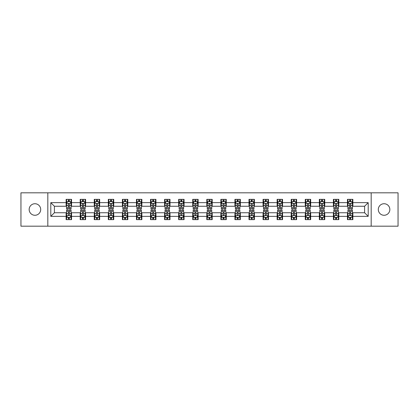 <?xml version="1.0" encoding="UTF-8"?>
<svg xmlns="http://www.w3.org/2000/svg" width="419" height="419" viewBox="0 0 419 419"><rect width="100%" height="100%" fill="white"/><g stroke="black" fill="none" stroke-linecap="round" stroke-linejoin="round"><path stroke-width="0.63" d="M384.071 203.728A5.772 5.772 0 0 0 378.305 209.5A5.772 5.772 0 0 0 384.071 215.272A5.772 5.772 0 0 0 389.843 209.5A5.772 5.772 0 0 0 384.071 203.728M34.929 203.728A5.772 5.772 0 0 0 29.157 209.5A5.772 5.772 0 0 0 34.929 215.272A5.772 5.772 0 0 0 40.695 209.5A5.772 5.772 0 0 0 34.929 203.728M371.176 226.181L398.05 226.181L398.05 192.819L371.176 192.819L371.176 226.181L47.824 226.181L47.824 192.819L20.95 192.819L20.95 226.181L47.824 226.181M371.176 192.819L47.824 192.819M352.871 202.649L352.871 199.355L347.461 199.355L347.461 202.649L338.809 202.649L338.809 199.355L333.398 199.355L333.398 202.649L324.741 202.649L324.741 199.355L319.33 199.355L319.33 202.649L310.673 202.649L310.673 199.355L305.262 199.355L305.262 202.649L296.605 202.649L296.605 199.355L291.195 199.355L291.195 202.649L282.537 202.649L282.537 199.355L277.127 199.355L277.127 202.649L268.474 202.649L268.474 199.355L263.064 199.355L263.064 202.649L254.406 202.649L254.406 199.355L248.996 199.355L248.996 202.649L240.338 202.649L240.338 199.355L234.928 199.355L234.928 202.649L226.27 202.649L226.27 199.355L220.86 199.355L220.86 202.649L212.203 202.649L212.203 199.355L206.797 199.355L206.797 202.649L198.14 202.649L198.14 199.355L192.73 199.355L192.73 202.649L184.072 202.649L184.072 199.355L178.662 199.355L178.662 202.649L170.004 202.649L170.004 199.355L164.594 199.355L164.594 202.649L155.936 202.649L155.936 199.355L150.526 199.355L150.526 202.649L141.873 202.649L141.873 199.355L136.463 199.355L136.463 202.649L127.805 202.649L127.805 199.355L122.395 199.355L122.395 202.649L113.738 202.649L113.738 199.355L108.327 199.355L108.327 202.649L99.67 202.649L99.67 199.355L94.259 199.355L94.259 202.649L85.602 202.649L85.602 199.355L80.191 199.355L80.191 202.649L71.539 202.649L71.539 199.355L66.129 199.355L66.129 202.649L50.799 202.649L50.799 216.351L54.402 212.747L66.129 212.747L66.129 219.645L71.539 219.645L71.539 212.747L80.191 212.747L80.191 219.645L85.602 219.645L85.602 212.747L94.259 212.747L94.259 219.645L99.67 219.645L99.67 212.747L108.327 212.747L108.327 219.645L113.738 219.645L113.738 212.747L122.395 212.747L122.395 219.645L127.805 219.645L127.805 212.747L136.463 212.747L136.463 219.645L141.873 219.645L141.873 212.747L150.526 212.747L150.526 219.645L155.936 219.645L155.936 212.747L164.594 212.747L164.594 219.645L170.004 219.645L170.004 212.747L178.662 212.747L178.662 219.645L184.072 219.645L184.072 212.747L192.73 212.747L192.73 219.645L198.14 219.645L198.14 212.747L206.797 212.747L206.797 219.645L212.203 219.645L212.203 212.747L220.86 212.747L220.86 219.645L226.27 219.645L226.27 212.747L234.928 212.747L234.928 219.645L240.338 219.645L240.338 212.747L248.996 212.747L248.996 219.645L254.406 219.645L254.406 212.747L263.064 212.747L263.064 219.645L268.474 219.645L268.474 212.747L277.127 212.747L277.127 219.645L282.537 219.645L282.537 212.747L291.195 212.747L291.195 219.645L296.605 219.645L296.605 212.747L305.262 212.747L305.262 219.645L310.673 219.645L310.673 212.747L319.33 212.747L319.33 219.645L324.741 219.645L324.741 212.747L333.398 212.747L333.398 219.645L338.809 219.645L338.809 212.747L347.461 212.747L347.461 219.645L352.871 219.645L352.871 212.747L364.598 212.747L364.598 206.253L352.871 206.253L352.871 202.649L368.201 202.649L368.201 216.351L352.871 216.351M347.461 216.351L338.809 216.351M333.398 216.351L324.741 216.351M319.33 216.351L310.673 216.351M305.262 216.351L296.605 216.351M291.195 216.351L282.537 216.351M277.127 216.351L268.474 216.351M263.064 216.351L254.406 216.351M248.996 216.351L240.338 216.351M234.928 216.351L226.27 216.351M220.86 216.351L212.203 216.351M206.797 216.351L198.14 216.351M192.73 216.351L184.072 216.351M178.662 216.351L170.004 216.351M164.594 216.351L155.936 216.351M150.526 216.351L141.873 216.351M136.463 216.351L127.805 216.351M122.395 216.351L113.738 216.351M108.327 216.351L99.67 216.351M94.259 216.351L85.602 216.351M80.191 216.351L71.539 216.351M66.129 216.351L50.799 216.351M347.461 202.649L347.461 206.253L338.809 206.253L338.809 202.649M333.398 202.649L333.398 206.253L324.741 206.253L324.741 202.649M319.33 202.649L319.33 206.253L310.673 206.253L310.673 202.649M305.262 202.649L305.262 206.253L296.605 206.253L296.605 202.649M291.195 202.649L291.195 206.253L282.537 206.253L282.537 202.649M277.127 202.649L277.127 206.253L268.474 206.253L268.474 202.649M263.064 202.649L263.064 206.253L254.406 206.253L254.406 202.649M248.996 202.649L248.996 206.253L240.338 206.253L240.338 202.649M234.928 202.649L234.928 206.253L226.27 206.253L226.27 202.649M220.86 202.649L220.86 206.253L212.203 206.253L212.203 202.649M206.797 202.649L206.797 206.253L198.14 206.253L198.14 202.649M192.73 202.649L192.73 206.253L184.072 206.253L184.072 202.649M178.662 202.649L178.662 206.253L170.004 206.253L170.004 202.649M164.594 202.649L164.594 206.253L155.936 206.253L155.936 202.649M150.526 202.649L150.526 206.253L141.873 206.253L141.873 202.649M136.463 202.649L136.463 206.253L127.805 206.253L127.805 202.649M122.395 202.649L122.395 206.253L113.738 206.253L113.738 202.649M108.327 202.649L108.327 206.253L99.67 206.253L99.67 202.649M94.259 202.649L94.259 206.253L85.602 206.253L85.602 202.649M80.191 202.649L80.191 206.253L71.539 206.253L71.539 202.649M66.129 202.649L66.129 206.253L54.402 206.253L50.799 202.649M54.402 206.253L54.402 212.747M368.201 216.351L364.598 212.747M364.598 206.253L368.201 202.649M66.129 201.612L66.579 201.612M68.292 201.612L69.371 201.612M71.083 201.612L71.539 201.612M66.129 206.164L66.579 206.164M68.292 206.164L69.371 206.164M71.083 206.164L71.539 206.164M66.129 212.836L66.579 212.836M68.292 212.836L69.371 212.836M71.083 212.836L71.539 212.836M66.129 217.388L66.579 217.388M68.292 217.388L69.371 217.388M71.083 217.388L71.539 217.388M80.191 212.836L80.642 212.836M82.36 212.836L83.439 212.836M85.151 212.836L85.602 212.836M80.191 217.388L80.642 217.388M82.36 217.388L83.439 217.388M85.151 217.388L85.602 217.388M80.191 201.612L80.642 201.612M82.36 201.612L83.439 201.612M85.151 201.612L85.602 201.612M80.191 206.164L80.642 206.164M82.36 206.164L83.439 206.164M85.151 206.164L85.602 206.164M94.259 212.836L94.71 212.836M96.422 212.836L97.507 212.836M99.219 212.836L99.67 212.836M94.259 217.388L94.71 217.388M96.422 217.388L97.507 217.388M99.219 217.388L99.67 217.388M94.259 201.612L94.71 201.612M96.422 201.612L97.507 201.612M99.219 201.612L99.67 201.612M94.259 206.164L94.71 206.164M96.422 206.164L97.507 206.164M99.219 206.164L99.67 206.164M108.327 212.836L108.778 212.836M110.49 212.836L111.574 212.836M113.287 212.836L113.738 212.836M108.327 217.388L108.778 217.388M110.49 217.388L111.574 217.388M113.287 217.388L113.738 217.388M108.327 201.612L108.778 201.612M110.49 201.612L111.574 201.612M113.287 201.612L113.738 201.612M108.327 206.164L108.778 206.164M110.49 206.164L111.574 206.164M113.287 206.164L113.738 206.164M122.395 212.836L122.846 212.836M124.558 212.836L125.642 212.836M127.355 212.836L127.805 212.836M122.395 217.388L122.846 217.388M124.558 217.388L125.642 217.388M127.355 217.388L127.805 217.388M122.395 201.612L122.846 201.612M124.558 201.612L125.642 201.612M127.355 201.612L127.805 201.612M122.395 206.164L122.846 206.164M124.558 206.164L125.642 206.164M127.355 206.164L127.805 206.164M136.463 212.836L136.913 212.836M138.626 212.836L139.705 212.836M141.418 212.836L141.873 212.836M136.463 217.388L136.913 217.388M138.626 217.388L139.705 217.388M141.418 217.388L141.873 217.388M136.463 201.612L136.913 201.612M138.626 201.612L139.705 201.612M141.418 201.612L141.873 201.612M136.463 206.164L136.913 206.164M138.626 206.164L139.705 206.164M141.418 206.164L141.873 206.164M150.526 212.836L150.976 212.836M152.694 212.836L153.773 212.836M155.486 212.836L155.936 212.836M150.526 217.388L150.976 217.388M152.694 217.388L153.773 217.388M155.486 217.388L155.936 217.388M150.526 201.612L150.976 201.612M152.694 201.612L153.773 201.612M155.486 201.612L155.936 201.612M150.526 206.164L150.976 206.164M152.694 206.164L153.773 206.164M155.486 206.164L155.936 206.164M164.594 212.836L165.044 212.836M166.757 212.836L167.841 212.836M169.554 212.836L170.004 212.836M164.594 217.388L165.044 217.388M166.757 217.388L167.841 217.388M169.554 217.388L170.004 217.388M164.594 201.612L165.044 201.612M166.757 201.612L167.841 201.612M169.554 201.612L170.004 201.612M164.594 206.164L165.044 206.164M166.757 206.164L167.841 206.164M169.554 206.164L170.004 206.164M178.662 212.836L179.112 212.836M180.825 212.836L181.909 212.836M183.622 212.836L184.072 212.836M178.662 217.388L179.112 217.388M180.825 217.388L181.909 217.388M183.622 217.388L184.072 217.388M178.662 201.612L179.112 201.612M180.825 201.612L181.909 201.612M183.622 201.612L184.072 201.612M178.662 206.164L179.112 206.164M180.825 206.164L181.909 206.164M183.622 206.164L184.072 206.164M192.73 212.836L193.18 212.836M194.893 212.836L195.977 212.836M197.689 212.836L198.14 212.836M192.73 217.388L193.18 217.388M194.893 217.388L195.977 217.388M197.689 217.388L198.14 217.388M192.73 201.612L193.18 201.612M194.893 201.612L195.977 201.612M197.689 201.612L198.14 201.612M192.73 206.164L193.18 206.164M194.893 206.164L195.977 206.164M197.689 206.164L198.14 206.164M206.797 212.836L207.248 212.836M208.961 212.836L210.039 212.836M211.752 212.836L212.203 212.836M206.797 217.388L207.248 217.388M208.961 217.388L210.039 217.388M211.752 217.388L212.203 217.388M206.797 201.612L207.248 201.612M208.961 201.612L210.039 201.612M211.752 201.612L212.203 201.612M206.797 206.164L207.248 206.164M208.961 206.164L210.039 206.164M211.752 206.164L212.203 206.164M220.86 212.836L221.311 212.836M223.023 212.836L224.107 212.836M225.82 212.836L226.27 212.836M220.86 217.388L221.311 217.388M223.023 217.388L224.107 217.388M225.82 217.388L226.27 217.388M220.86 201.612L221.311 201.612M223.023 201.612L224.107 201.612M225.82 201.612L226.27 201.612M220.86 206.164L221.311 206.164M223.023 206.164L224.107 206.164M225.82 206.164L226.27 206.164M234.928 212.836L235.378 212.836M237.091 212.836L238.175 212.836M239.888 212.836L240.338 212.836M234.928 217.388L235.378 217.388M237.091 217.388L238.175 217.388M239.888 217.388L240.338 217.388M234.928 201.612L235.378 201.612M237.091 201.612L238.175 201.612M239.888 201.612L240.338 201.612M234.928 206.164L235.378 206.164M237.091 206.164L238.175 206.164M239.888 206.164L240.338 206.164M248.996 212.836L249.446 212.836M251.159 212.836L252.243 212.836M253.956 212.836L254.406 212.836M248.996 217.388L249.446 217.388M251.159 217.388L252.243 217.388M253.956 217.388L254.406 217.388M248.996 201.612L249.446 201.612M251.159 201.612L252.243 201.612M253.956 201.612L254.406 201.612M248.996 206.164L249.446 206.164M251.159 206.164L252.243 206.164M253.956 206.164L254.406 206.164M263.064 212.836L263.514 212.836M265.227 212.836L266.306 212.836M268.024 212.836L268.474 212.836M263.064 217.388L263.514 217.388M265.227 217.388L266.306 217.388M268.024 217.388L268.474 217.388M263.064 201.612L263.514 201.612M265.227 201.612L266.306 201.612M268.024 201.612L268.474 201.612M263.064 206.164L263.514 206.164M265.227 206.164L266.306 206.164M268.024 206.164L268.474 206.164M277.127 212.836L277.582 212.836M279.295 212.836L280.374 212.836M282.087 212.836L282.537 212.836M277.127 217.388L277.582 217.388M279.295 217.388L280.374 217.388M282.087 217.388L282.537 217.388M277.127 201.612L277.582 201.612M279.295 201.612L280.374 201.612M282.087 201.612L282.537 201.612M277.127 206.164L277.582 206.164M279.295 206.164L280.374 206.164M282.087 206.164L282.537 206.164M291.195 212.836L291.645 212.836M293.358 212.836L294.442 212.836M296.154 212.836L296.605 212.836M291.195 217.388L291.645 217.388M293.358 217.388L294.442 217.388M296.154 217.388L296.605 217.388M291.195 201.612L291.645 201.612M293.358 201.612L294.442 201.612M296.154 201.612L296.605 201.612M291.195 206.164L291.645 206.164M293.358 206.164L294.442 206.164M296.154 206.164L296.605 206.164M305.262 212.836L305.713 212.836M307.426 212.836L308.51 212.836M310.222 212.836L310.673 212.836M305.262 217.388L305.713 217.388M307.426 217.388L308.51 217.388M310.222 217.388L310.673 217.388M305.262 201.612L305.713 201.612M307.426 201.612L308.51 201.612M310.222 201.612L310.673 201.612M305.262 206.164L305.713 206.164M307.426 206.164L308.51 206.164M310.222 206.164L310.673 206.164M319.33 212.836L319.781 212.836M321.493 212.836L322.578 212.836M324.29 212.836L324.741 212.836M319.33 217.388L319.781 217.388M321.493 217.388L322.578 217.388M324.29 217.388L324.741 217.388M319.33 201.612L319.781 201.612M321.493 201.612L322.578 201.612M324.29 201.612L324.741 201.612M319.33 206.164L319.781 206.164M321.493 206.164L322.578 206.164M324.29 206.164L324.741 206.164M333.398 212.836L333.849 212.836M335.561 212.836L336.64 212.836M338.358 212.836L338.809 212.836M333.398 217.388L333.849 217.388M335.561 217.388L336.64 217.388M338.358 217.388L338.809 217.388M333.398 201.612L333.849 201.612M335.561 201.612L336.64 201.612M338.358 201.612L338.809 201.612M333.398 206.164L333.849 206.164M335.561 206.164L336.64 206.164M338.358 206.164L338.809 206.164M347.461 212.836L347.917 212.836M349.629 212.836L350.708 212.836M352.421 212.836L352.871 212.836M347.461 217.388L347.917 217.388M349.629 217.388L350.708 217.388M352.421 217.388L352.871 217.388M347.461 201.612L347.917 201.612M349.629 201.612L350.708 201.612M352.421 201.612L352.871 201.612M347.461 206.164L347.917 206.164M349.629 206.164L350.708 206.164M352.421 206.164L352.871 206.164M69.371 200.528L68.292 200.528M71.083 207.829L69.371 207.829L69.371 208.961L71.083 208.961L71.083 203.456L70.183 201.654L67.48 201.654L66.579 203.456L66.579 208.961L68.292 208.961L68.292 207.829L66.579 207.829M66.579 203.456L66.579 199.355M71.083 203.456L71.083 199.355M68.292 201.654L68.292 199.355M69.371 199.355L69.371 201.654M69.371 207.829L69.371 204.137C69.015 203.44 68.653 203.44 68.292 204.137L68.292 207.829M68.292 218.472L69.371 218.472M66.579 211.171L68.292 211.171L68.292 210.039L66.579 210.039L66.579 215.544L67.48 217.346L70.183 217.346L71.083 215.544L71.083 210.039L69.371 210.039L69.371 211.171L71.083 211.171M71.083 215.544L71.083 219.645M66.579 215.544L66.579 219.645M69.371 217.346L69.371 219.645M68.292 219.645L68.292 217.346M68.292 211.171L68.292 214.863C68.653 215.56 69.009 215.56 69.371 214.863L69.371 211.171M83.439 200.528L82.36 200.528M85.151 207.829L83.439 207.829L83.439 208.961L85.151 208.961L85.151 203.456L84.25 201.654L81.548 201.654L80.642 203.456L80.642 208.961L82.36 208.961L82.36 207.829L80.642 207.829M80.642 203.456L80.642 199.355M85.151 203.456L85.151 199.355M82.36 201.654L82.36 199.355M83.439 199.355L83.439 201.654M83.439 207.829L83.439 204.137C83.077 203.44 82.716 203.44 82.36 204.137L82.36 207.829M97.507 200.528L96.422 200.528M99.219 207.829L97.507 207.829L97.507 208.961L99.219 208.961L99.219 203.456L98.318 201.654L95.611 201.654L94.71 203.456L94.71 208.961L96.422 208.961L96.422 207.829L94.71 207.829M94.71 203.456L94.71 199.355M99.219 203.456L99.219 199.355M96.422 201.654L96.422 199.355M97.507 199.355L97.507 201.654M97.507 207.829L97.507 204.137C97.145 203.44 96.784 203.44 96.422 204.137L96.422 207.829M82.36 218.472L83.439 218.472M80.642 211.171L82.36 211.171L82.36 210.039L80.642 210.039L80.642 215.544L81.548 217.346L84.25 217.346L85.151 215.544L85.151 210.039L83.439 210.039L83.439 211.171L85.151 211.171M85.151 215.544L85.151 219.645M80.642 215.544L80.642 219.645M83.439 217.346L83.439 219.645M82.36 219.645L82.36 217.346M82.36 211.171L82.36 214.863C82.716 215.56 83.077 215.56 83.439 214.863L83.439 211.171M96.422 218.472L97.507 218.472M94.71 211.171L96.422 211.171L96.422 210.039L94.71 210.039L94.71 215.544L95.611 217.346L98.318 217.346L99.219 215.544L99.219 210.039L97.507 210.039L97.507 211.171L99.219 211.171M99.219 215.544L99.219 219.645M94.71 215.544L94.71 219.645M97.507 217.346L97.507 219.645M96.422 219.645L96.422 217.346M96.422 211.171L96.422 214.863C96.784 215.56 97.145 215.56 97.507 214.863L97.507 211.171M111.574 200.528L110.49 200.528M113.287 207.829L111.574 207.829L111.574 208.961L113.287 208.961L113.287 203.456L112.386 201.654L109.678 201.654L108.778 203.456L108.778 208.961L110.49 208.961L110.49 207.829L108.778 207.829M108.778 203.456L108.778 199.355M113.287 203.456L113.287 199.355M110.49 201.654L110.49 199.355M111.574 199.355L111.574 201.654M111.574 207.829L111.574 204.137C111.213 203.44 110.852 203.44 110.49 204.137L110.49 207.829M125.642 200.528L124.558 200.528M127.355 207.829L125.642 207.829L125.642 208.961L127.355 208.961L127.355 203.456L126.449 201.654L123.746 201.654L122.846 203.456L122.846 208.961L124.558 208.961L124.558 207.829L122.846 207.829M122.846 203.456L122.846 199.355M127.355 203.456L127.355 199.355M124.558 201.654L124.558 199.355M125.642 199.355L125.642 201.654M125.642 207.829L125.642 204.137C125.281 203.44 124.92 203.44 124.558 204.137L124.558 207.829M139.705 200.528L138.626 200.528M141.418 207.829L139.705 207.829L139.705 208.961L141.418 208.961L141.418 203.456L140.517 201.654L137.814 201.654L136.913 203.456L136.913 208.961L138.626 208.961L138.626 207.829L136.913 207.829M136.913 203.456L136.913 199.355M141.418 203.456L141.418 199.355M138.626 201.654L138.626 199.355M139.705 199.355L139.705 201.654M139.705 207.829L139.705 204.137C139.349 203.44 138.988 203.44 138.626 204.137L138.626 207.829M110.49 218.472L111.574 218.472M108.778 211.171L110.49 211.171L110.49 210.039L108.778 210.039L108.778 215.544L109.678 217.346L112.386 217.346L113.287 215.544L113.287 210.039L111.574 210.039L111.574 211.171L113.287 211.171M113.287 215.544L113.287 219.645M108.778 215.544L108.778 219.645M111.574 217.346L111.574 219.645M110.49 219.645L110.49 217.346M110.49 211.171L110.49 214.863C110.852 215.56 111.213 215.56 111.574 214.863L111.574 211.171M124.558 218.472L125.642 218.472M122.846 211.171L124.558 211.171L124.558 210.039L122.846 210.039L122.846 215.544L123.746 217.346L126.449 217.346L127.355 215.544L127.355 210.039L125.642 210.039L125.642 211.171L127.355 211.171M127.355 215.544L127.355 219.645M122.846 215.544L122.846 219.645M125.642 217.346L125.642 219.645M124.558 219.645L124.558 217.346M124.558 211.171L124.558 214.863C124.92 215.56 125.281 215.56 125.642 214.863L125.642 211.171M138.626 218.472L139.705 218.472M136.913 211.171L138.626 211.171L138.626 210.039L136.913 210.039L136.913 215.544L137.814 217.346L140.517 217.346L141.418 215.544L141.418 210.039L139.705 210.039L139.705 211.171L141.418 211.171M141.418 215.544L141.418 219.645M136.913 215.544L136.913 219.645M139.705 217.346L139.705 219.645M138.626 219.645L138.626 217.346M138.626 211.171L138.626 214.863C138.982 215.56 139.344 215.56 139.705 214.863L139.705 211.171M153.773 200.528L152.694 200.528M155.486 207.829L153.773 207.829L153.773 208.961L155.486 208.961L155.486 203.456L154.585 201.654L151.882 201.654L150.976 203.456L150.976 208.961L152.694 208.961L152.694 207.829L150.976 207.829M150.976 203.456L150.976 199.355M155.486 203.456L155.486 199.355M152.694 201.654L152.694 199.355M153.773 199.355L153.773 201.654M153.773 207.829L153.773 204.137C153.412 203.44 153.05 203.44 152.694 204.137L152.694 207.829M152.694 218.472L153.773 218.472M150.976 211.171L152.694 211.171L152.694 210.039L150.976 210.039L150.976 215.544L151.882 217.346L154.585 217.346L155.486 215.544L155.486 210.039L153.773 210.039L153.773 211.171L155.486 211.171M155.486 215.544L155.486 219.645M150.976 215.544L150.976 219.645M153.773 217.346L153.773 219.645M152.694 219.645L152.694 217.346M152.694 211.171L152.694 214.863C153.05 215.56 153.412 215.56 153.773 214.863L153.773 211.171M167.841 200.528L166.757 200.528M169.554 207.829L167.841 207.829L167.841 208.961L169.554 208.961L169.554 203.456L168.653 201.654L165.945 201.654L165.044 203.456L165.044 208.961L166.757 208.961L166.757 207.829L165.044 207.829M165.044 203.456L165.044 199.355M169.554 203.456L169.554 199.355M166.757 201.654L166.757 199.355M167.841 199.355L167.841 201.654M167.841 207.829L167.841 204.137C167.48 203.44 167.118 203.44 166.757 204.137L166.757 207.829M166.757 218.472L167.841 218.472M165.044 211.171L166.757 211.171L166.757 210.039L165.044 210.039L165.044 215.544L165.945 217.346L168.653 217.346L169.554 215.544L169.554 210.039L167.841 210.039L167.841 211.171L169.554 211.171M169.554 215.544L169.554 219.645M165.044 215.544L165.044 219.645M167.841 217.346L167.841 219.645M166.757 219.645L166.757 217.346M166.757 211.171L166.757 214.863C167.118 215.56 167.48 215.56 167.841 214.863L167.841 211.171M181.909 200.528L180.825 200.528M183.622 207.829L181.909 207.829L181.909 208.961L183.622 208.961L183.622 203.456L182.721 201.654L180.013 201.654L179.112 203.456L179.112 208.961L180.825 208.961L180.825 207.829L179.112 207.829M179.112 203.456L179.112 199.355M183.622 203.456L183.622 199.355M180.825 201.654L180.825 199.355M181.909 199.355L181.909 201.654M181.909 207.829L181.909 204.137C181.547 203.44 181.186 203.44 180.825 204.137L180.825 207.829M180.825 218.472L181.909 218.472M179.112 211.171L180.825 211.171L180.825 210.039L179.112 210.039L179.112 215.544L180.013 217.346L182.721 217.346L183.622 215.544L183.622 210.039L181.909 210.039L181.909 211.171L183.622 211.171M183.622 215.544L183.622 219.645M179.112 215.544L179.112 219.645M181.909 217.346L181.909 219.645M180.825 219.645L180.825 217.346M180.825 211.171L180.825 214.863C181.186 215.56 181.547 215.56 181.909 214.863L181.909 211.171M195.977 200.528L194.893 200.528M197.689 207.829L195.977 207.829L195.977 208.961L197.689 208.961L197.689 203.456L196.783 201.654L194.081 201.654L193.18 203.456L193.18 208.961L194.893 208.961L194.893 207.829L193.18 207.829M193.18 203.456L193.18 199.355M197.689 203.456L197.689 199.355M194.893 201.654L194.893 199.355M195.977 199.355L195.977 201.654M195.977 207.829L195.977 204.137C195.615 203.44 195.254 203.44 194.893 204.137L194.893 207.829M194.893 218.472L195.977 218.472M193.18 211.171L194.893 211.171L194.893 210.039L193.18 210.039L193.18 215.544L194.081 217.346L196.783 217.346L197.689 215.544L197.689 210.039L195.977 210.039L195.977 211.171L197.689 211.171M197.689 215.544L197.689 219.645M193.18 215.544L193.18 219.645M195.977 217.346L195.977 219.645M194.893 219.645L194.893 217.346M194.893 211.171L194.893 214.863C195.254 215.56 195.615 215.56 195.977 214.863L195.977 211.171M210.039 200.528L208.961 200.528M211.752 207.829L210.039 207.829L210.039 208.961L211.752 208.961L211.752 203.456L210.851 201.654L208.149 201.654L207.248 203.456L207.248 208.961L208.961 208.961L208.961 207.829L207.248 207.829M207.248 203.456L207.248 199.355M211.752 203.456L211.752 199.355M208.961 201.654L208.961 199.355M210.039 199.355L210.039 201.654M210.039 207.829L210.039 204.137C209.683 203.44 209.322 203.44 208.961 204.137L208.961 207.829M208.961 218.472L210.039 218.472M207.248 211.171L208.961 211.171L208.961 210.039L207.248 210.039L207.248 215.544L208.149 217.346L210.851 217.346L211.752 215.544L211.752 210.039L210.039 210.039L210.039 211.171L211.752 211.171M211.752 215.544L211.752 219.645M207.248 215.544L207.248 219.645M210.039 217.346L210.039 219.645M208.961 219.645L208.961 217.346M208.961 211.171L208.961 214.863C209.317 215.56 209.678 215.56 210.039 214.863L210.039 211.171M224.107 200.528L223.023 200.528M225.82 207.829L224.107 207.829L224.107 208.961L225.82 208.961L225.82 203.456L224.919 201.654L222.217 201.654L221.311 203.456L221.311 208.961L223.023 208.961L223.023 207.829L221.311 207.829M221.311 203.456L221.311 199.355M225.82 203.456L225.82 199.355M223.023 201.654L223.023 199.355M224.107 199.355L224.107 201.654M224.107 207.829L224.107 204.137C223.746 203.44 223.385 203.44 223.023 204.137L223.023 207.829M223.023 218.472L224.107 218.472M221.311 211.171L223.023 211.171L223.023 210.039L221.311 210.039L221.311 215.544L222.217 217.346L224.919 217.346L225.82 215.544L225.82 210.039L224.107 210.039L224.107 211.171L225.82 211.171M225.82 215.544L225.82 219.645M221.311 215.544L221.311 219.645M224.107 217.346L224.107 219.645M223.023 219.645L223.023 217.346M223.023 211.171L223.023 214.863C223.385 215.56 223.746 215.56 224.107 214.863L224.107 211.171M238.175 200.528L237.091 200.528M239.888 207.829L238.175 207.829L238.175 208.961L239.888 208.961L239.888 203.456L238.987 201.654L236.279 201.654L235.378 203.456L235.378 208.961L237.091 208.961L237.091 207.829L235.378 207.829M235.378 203.456L235.378 199.355M239.888 203.456L239.888 199.355M237.091 201.654L237.091 199.355M238.175 199.355L238.175 201.654M238.175 207.829L238.175 204.137C237.814 203.44 237.453 203.44 237.091 204.137L237.091 207.829M237.091 218.472L238.175 218.472M235.378 211.171L237.091 211.171L237.091 210.039L235.378 210.039L235.378 215.544L236.279 217.346L238.987 217.346L239.888 215.544L239.888 210.039L238.175 210.039L238.175 211.171L239.888 211.171M239.888 215.544L239.888 219.645M235.378 215.544L235.378 219.645M238.175 217.346L238.175 219.645M237.091 219.645L237.091 217.346M237.091 211.171L237.091 214.863C237.453 215.56 237.814 215.56 238.175 214.863L238.175 211.171M252.243 200.528L251.159 200.528M253.956 207.829L252.243 207.829L252.243 208.961L253.956 208.961L253.956 203.456L253.055 201.654L250.347 201.654L249.446 203.456L249.446 208.961L251.159 208.961L251.159 207.829L249.446 207.829M249.446 203.456L249.446 199.355M253.956 203.456L253.956 199.355M251.159 201.654L251.159 199.355M252.243 199.355L252.243 201.654M252.243 207.829L252.243 204.137C251.882 203.44 251.52 203.44 251.159 204.137L251.159 207.829M251.159 218.472L252.243 218.472M249.446 211.171L251.159 211.171L251.159 210.039L249.446 210.039L249.446 215.544L250.347 217.346L253.055 217.346L253.956 215.544L253.956 210.039L252.243 210.039L252.243 211.171L253.956 211.171M253.956 215.544L253.956 219.645M249.446 215.544L249.446 219.645M252.243 217.346L252.243 219.645M251.159 219.645L251.159 217.346M251.159 211.171L251.159 214.863C251.52 215.56 251.882 215.56 252.243 214.863L252.243 211.171M266.306 200.528L265.227 200.528M268.024 207.829L266.306 207.829L266.306 208.961L268.024 208.961L268.024 203.456L267.118 201.654L264.415 201.654L263.514 203.456L263.514 208.961L265.227 208.961L265.227 207.829L263.514 207.829M263.514 203.456L263.514 199.355M268.024 203.456L268.024 199.355M265.227 201.654L265.227 199.355M266.306 199.355L266.306 201.654M266.306 207.829L266.306 204.137C265.95 203.44 265.588 203.44 265.227 204.137L265.227 207.829M265.227 218.472L266.306 218.472M263.514 211.171L265.227 211.171L265.227 210.039L263.514 210.039L263.514 215.544L264.415 217.346L267.118 217.346L268.024 215.544L268.024 210.039L266.306 210.039L266.306 211.171L268.024 211.171M268.024 215.544L268.024 219.645M263.514 215.544L263.514 219.645M266.306 217.346L266.306 219.645M265.227 219.645L265.227 217.346M265.227 211.171L265.227 214.863C265.588 215.56 265.95 215.56 266.306 214.863L266.306 211.171M280.374 200.528L279.295 200.528M282.087 207.829L280.374 207.829L280.374 208.961L282.087 208.961L282.087 203.456L281.186 201.654L278.483 201.654L277.582 203.456L277.582 208.961L279.295 208.961L279.295 207.829L277.582 207.829M277.582 203.456L277.582 199.355M282.087 203.456L282.087 199.355M279.295 201.654L279.295 199.355M280.374 199.355L280.374 201.654M280.374 207.829L280.374 204.137C280.018 203.44 279.656 203.44 279.295 204.137L279.295 207.829M279.295 218.472L280.374 218.472M277.582 211.171L279.295 211.171L279.295 210.039L277.582 210.039L277.582 215.544L278.483 217.346L281.186 217.346L282.087 215.544L282.087 210.039L280.374 210.039L280.374 211.171L282.087 211.171M282.087 215.544L282.087 219.645M277.582 215.544L277.582 219.645M280.374 217.346L280.374 219.645M279.295 219.645L279.295 217.346M279.295 211.171L279.295 214.863C279.651 215.56 280.012 215.56 280.374 214.863L280.374 211.171M294.442 200.528L293.358 200.528M296.154 207.829L294.442 207.829L294.442 208.961L296.154 208.961L296.154 203.456L295.254 201.654L292.551 201.654L291.645 203.456L291.645 208.961L293.358 208.961L293.358 207.829L291.645 207.829M291.645 203.456L291.645 199.355M296.154 203.456L296.154 199.355M293.358 201.654L293.358 199.355M294.442 199.355L294.442 201.654M294.442 207.829L294.442 204.137C294.08 203.44 293.719 203.44 293.358 204.137L293.358 207.829M293.358 218.472L294.442 218.472M291.645 211.171L293.358 211.171L293.358 210.039L291.645 210.039L291.645 215.544L292.551 217.346L295.254 217.346L296.154 215.544L296.154 210.039L294.442 210.039L294.442 211.171L296.154 211.171M296.154 215.544L296.154 219.645M291.645 215.544L291.645 219.645M294.442 217.346L294.442 219.645M293.358 219.645L293.358 217.346M293.358 211.171L293.358 214.863C293.719 215.56 294.08 215.56 294.442 214.863L294.442 211.171M308.51 200.528L307.426 200.528M310.222 207.829L308.51 207.829L308.51 208.961L310.222 208.961L310.222 203.456L309.322 201.654L306.614 201.654L305.713 203.456L305.713 208.961L307.426 208.961L307.426 207.829L305.713 207.829M305.713 203.456L305.713 199.355M310.222 203.456L310.222 199.355M307.426 201.654L307.426 199.355M308.51 199.355L308.51 201.654M308.51 207.829L308.51 204.137C308.148 203.44 307.787 203.44 307.426 204.137L307.426 207.829M307.426 218.472L308.51 218.472M305.713 211.171L307.426 211.171L307.426 210.039L305.713 210.039L305.713 215.544L306.614 217.346L309.322 217.346L310.222 215.544L310.222 210.039L308.51 210.039L308.51 211.171L310.222 211.171M310.222 215.544L310.222 219.645M305.713 215.544L305.713 219.645M308.51 217.346L308.51 219.645M307.426 219.645L307.426 217.346M307.426 211.171L307.426 214.863C307.787 215.56 308.148 215.56 308.51 214.863L308.51 211.171M322.578 200.528L321.493 200.528M324.29 207.829L322.578 207.829L322.578 208.961L324.29 208.961L324.29 203.456L323.389 201.654L320.682 201.654L319.781 203.456L319.781 208.961L321.493 208.961L321.493 207.829L319.781 207.829M319.781 203.456L319.781 199.355M324.29 203.456L324.29 199.355M321.493 201.654L321.493 199.355M322.578 199.355L322.578 201.654M322.578 207.829L322.578 204.137C322.216 203.44 321.855 203.44 321.493 204.137L321.493 207.829M321.493 218.472L322.578 218.472M319.781 211.171L321.493 211.171L321.493 210.039L319.781 210.039L319.781 215.544L320.682 217.346L323.389 217.346L324.29 215.544L324.29 210.039L322.578 210.039L322.578 211.171L324.29 211.171M324.29 215.544L324.29 219.645M319.781 215.544L319.781 219.645M322.578 217.346L322.578 219.645M321.493 219.645L321.493 217.346M321.493 211.171L321.493 214.863C321.855 215.56 322.216 215.56 322.578 214.863L322.578 211.171M336.64 200.528L335.561 200.528M338.358 207.829L336.64 207.829L336.64 208.961L338.358 208.961L338.358 203.456L337.452 201.654L334.75 201.654L333.849 203.456L333.849 208.961L335.561 208.961L335.561 207.829L333.849 207.829M333.849 203.456L333.849 199.355M338.358 203.456L338.358 199.355M335.561 201.654L335.561 199.355M336.64 199.355L336.64 201.654M336.64 207.829L336.64 204.137C336.284 203.44 335.923 203.44 335.561 204.137L335.561 207.829M335.561 218.472L336.64 218.472M333.849 211.171L335.561 211.171L335.561 210.039L333.849 210.039L333.849 215.544L334.75 217.346L337.452 217.346L338.358 215.544L338.358 210.039L336.64 210.039L336.64 211.171L338.358 211.171M338.358 215.544L338.358 219.645M333.849 215.544L333.849 219.645M336.64 217.346L336.64 219.645M335.561 219.645L335.561 217.346M335.561 211.171L335.561 214.863C335.923 215.56 336.284 215.56 336.64 214.863L336.64 211.171M350.708 200.528L349.629 200.528M352.421 207.829L350.708 207.829L350.708 208.961L352.421 208.961L352.421 203.456L351.52 201.654L348.818 201.654L347.917 203.456L347.917 208.961L349.629 208.961L349.629 207.829L347.917 207.829M347.917 203.456L347.917 199.355M352.421 203.456L352.421 199.355M349.629 201.654L349.629 199.355M350.708 199.355L350.708 201.654M350.708 207.829L350.708 204.137C350.347 203.44 349.991 203.44 349.629 204.137L349.629 207.829M349.629 218.472L350.708 218.472M347.917 211.171L349.629 211.171L349.629 210.039L347.917 210.039L347.917 215.544L348.818 217.346L351.52 217.346L352.421 215.544L352.421 210.039L350.708 210.039L350.708 211.171L352.421 211.171M352.421 215.544L352.421 219.645M347.917 215.544L347.917 219.645M350.708 217.346L350.708 219.645M349.629 219.645L349.629 217.346M349.629 211.171L349.629 214.863C349.985 215.56 350.347 215.56 350.708 214.863L350.708 211.171M71.062 203.414L66.6 203.414M66.579 201.764L67.422 201.764M70.24 201.764L71.083 201.764M68.292 205.41L66.579 205.41M71.083 205.41L69.371 205.41M69.371 201.104L68.292 201.104M66.6 215.586L71.062 215.586M71.083 217.236L70.24 217.236M67.422 217.236L66.579 217.236M69.371 213.59L71.083 213.59M66.579 213.59L68.292 213.59M68.292 217.896L69.371 217.896M85.13 203.414L80.668 203.414M80.642 201.764L81.49 201.764M84.303 201.764L85.151 201.764M82.36 205.41L80.642 205.41M85.151 205.41L83.439 205.41M83.439 201.104L82.36 201.104M99.198 203.414L94.736 203.414M94.71 201.764L95.558 201.764M98.371 201.764L99.219 201.764M96.422 205.41L94.71 205.41M99.219 205.41L97.507 205.41M97.507 201.104L96.422 201.104M80.668 215.586L85.13 215.586M85.151 217.236L84.303 217.236M81.49 217.236L80.642 217.236M83.439 213.59L85.151 213.59M80.642 213.59L82.36 213.59M82.36 217.896L83.439 217.896M94.736 215.586L99.198 215.586M99.219 217.236L98.371 217.236M95.558 217.236L94.71 217.236M97.507 213.59L99.219 213.59M94.71 213.59L96.422 213.59M96.422 217.896L97.507 217.896M113.266 203.414L108.799 203.414M108.778 201.764L109.626 201.764M112.439 201.764L113.287 201.764M110.49 205.41L108.778 205.41M113.287 205.41L111.574 205.41M111.574 201.104L110.49 201.104M127.329 203.414L122.867 203.414M122.846 201.764L123.694 201.764M126.507 201.764L127.355 201.764M124.558 205.41L122.846 205.41M127.355 205.41L125.642 205.41M125.642 201.104L124.558 201.104M141.397 203.414L136.934 203.414M136.913 201.764L137.757 201.764M140.575 201.764L141.418 201.764M138.626 205.41L136.913 205.41M141.418 205.41L139.705 205.41M139.705 201.104L138.626 201.104M108.799 215.586L113.266 215.586M113.287 217.236L112.439 217.236M109.626 217.236L108.778 217.236M111.574 213.59L113.287 213.59M108.778 213.59L110.49 213.59M110.49 217.896L111.574 217.896M122.867 215.586L127.329 215.586M127.355 217.236L126.507 217.236M123.694 217.236L122.846 217.236M125.642 213.59L127.355 213.59M122.846 213.59L124.558 213.59M124.558 217.896L125.642 217.896M136.934 215.586L141.397 215.586M141.418 217.236L140.575 217.236M137.757 217.236L136.913 217.236M139.705 213.59L141.418 213.59M136.913 213.59L138.626 213.59M138.626 217.896L139.705 217.896M155.465 203.414L151.002 203.414M150.976 201.764L151.825 201.764M154.637 201.764L155.486 201.764M152.694 205.41L150.976 205.41M155.486 205.41L153.773 205.41M153.773 201.104L152.694 201.104M151.002 215.586L155.465 215.586M155.486 217.236L154.637 217.236M151.825 217.236L150.976 217.236M153.773 213.59L155.486 213.59M150.976 213.59L152.694 213.59M152.694 217.896L153.773 217.896M169.533 203.414L165.065 203.414M165.044 201.764L165.893 201.764M168.705 201.764L169.554 201.764M166.757 205.41L165.044 205.41M169.554 205.41L167.841 205.41M167.841 201.104L166.757 201.104M165.065 215.586L169.533 215.586M169.554 217.236L168.705 217.236M165.893 217.236L165.044 217.236M167.841 213.59L169.554 213.59M165.044 213.59L166.757 213.59M166.757 217.896L167.841 217.896M183.601 203.414L179.133 203.414M179.112 201.764L179.961 201.764M182.773 201.764L183.622 201.764M180.825 205.41L179.112 205.41M183.622 205.41L181.909 205.41M181.909 201.104L180.825 201.104M179.133 215.586L183.601 215.586M183.622 217.236L182.773 217.236M179.961 217.236L179.112 217.236M181.909 213.59L183.622 213.59M179.112 213.59L180.825 213.59M180.825 217.896L181.909 217.896M197.663 203.414L193.201 203.414M193.18 201.764L194.028 201.764M196.841 201.764L197.689 201.764M194.893 205.41L193.18 205.41M197.689 205.41L195.977 205.41M195.977 201.104L194.893 201.104M193.201 215.586L197.663 215.586M197.689 217.236L196.841 217.236M194.028 217.236L193.18 217.236M195.977 213.59L197.689 213.59M193.18 213.59L194.893 213.59M194.893 217.896L195.977 217.896M211.731 203.414L207.269 203.414M207.248 201.764L208.091 201.764M210.909 201.764L211.752 201.764M208.961 205.41L207.248 205.41M211.752 205.41L210.039 205.41M210.039 201.104L208.961 201.104M207.269 215.586L211.731 215.586M211.752 217.236L210.909 217.236M208.091 217.236L207.248 217.236M210.039 213.59L211.752 213.59M207.248 213.59L208.961 213.59M208.961 217.896L210.039 217.896M225.799 203.414L221.337 203.414M221.311 201.764L222.159 201.764M224.972 201.764L225.82 201.764M223.023 205.41L221.311 205.41M225.82 205.41L224.107 205.41M224.107 201.104L223.023 201.104M221.337 215.586L225.799 215.586M225.82 217.236L224.972 217.236M222.159 217.236L221.311 217.236M224.107 213.59L225.82 213.59M221.311 213.59L223.023 213.59M223.023 217.896L224.107 217.896M239.867 203.414L235.399 203.414M235.378 201.764L236.227 201.764M239.04 201.764L239.888 201.764M237.091 205.41L235.378 205.41M239.888 205.41L238.175 205.41M238.175 201.104L237.091 201.104M235.399 215.586L239.867 215.586M239.888 217.236L239.04 217.236M236.227 217.236L235.378 217.236M238.175 213.59L239.888 213.59M235.378 213.59L237.091 213.59M237.091 217.896L238.175 217.896M253.935 203.414L249.467 203.414M249.446 201.764L250.295 201.764M253.107 201.764L253.956 201.764M251.159 205.41L249.446 205.41M253.956 205.41L252.243 205.41M252.243 201.104L251.159 201.104M249.467 215.586L253.935 215.586M253.956 217.236L253.107 217.236M250.295 217.236L249.446 217.236M252.243 213.59L253.956 213.59M249.446 213.59L251.159 213.59M251.159 217.896L252.243 217.896M267.998 203.414L263.535 203.414M263.514 201.764L264.363 201.764M267.175 201.764L268.024 201.764M265.227 205.41L263.514 205.41M268.024 205.41L266.306 205.41M266.306 201.104L265.227 201.104M263.535 215.586L267.998 215.586M268.024 217.236L267.175 217.236M264.363 217.236L263.514 217.236M266.306 213.59L268.024 213.59M263.514 213.59L265.227 213.59M265.227 217.896L266.306 217.896M282.066 203.414L277.603 203.414M277.582 201.764L278.426 201.764M281.243 201.764L282.087 201.764M279.295 205.41L277.582 205.41M282.087 205.41L280.374 205.41M280.374 201.104L279.295 201.104M277.603 215.586L282.066 215.586M282.087 217.236L281.243 217.236M278.426 217.236L277.582 217.236M280.374 213.59L282.087 213.59M277.582 213.59L279.295 213.59M279.295 217.896L280.374 217.896M296.133 203.414L291.671 203.414M291.645 201.764L292.493 201.764M295.306 201.764L296.154 201.764M293.358 205.41L291.645 205.41M296.154 205.41L294.442 205.41M294.442 201.104L293.358 201.104M291.671 215.586L296.133 215.586M296.154 217.236L295.306 217.236M292.493 217.236L291.645 217.236M294.442 213.59L296.154 213.59M291.645 213.59L293.358 213.59M293.358 217.896L294.442 217.896M310.201 203.414L305.734 203.414M305.713 201.764L306.561 201.764M309.374 201.764L310.222 201.764M307.426 205.41L305.713 205.41M310.222 205.41L308.51 205.41M308.51 201.104L307.426 201.104M305.734 215.586L310.201 215.586M310.222 217.236L309.374 217.236M306.561 217.236L305.713 217.236M308.51 213.59L310.222 213.59M305.713 213.59L307.426 213.59M307.426 217.896L308.51 217.896M324.264 203.414L319.802 203.414M319.781 201.764L320.629 201.764M323.442 201.764L324.29 201.764M321.493 205.41L319.781 205.41M324.29 205.41L322.578 205.41M322.578 201.104L321.493 201.104M319.802 215.586L324.264 215.586M324.29 217.236L323.442 217.236M320.629 217.236L319.781 217.236M322.578 213.59L324.29 213.59M319.781 213.59L321.493 213.59M321.493 217.896L322.578 217.896M338.332 203.414L333.87 203.414M333.849 201.764L334.697 201.764M337.51 201.764L338.358 201.764M335.561 205.41L333.849 205.41M338.358 205.41L336.64 205.41M336.64 201.104L335.561 201.104M333.87 215.586L338.332 215.586M338.358 217.236L337.51 217.236M334.697 217.236L333.849 217.236M336.64 213.59L338.358 213.59M333.849 213.59L335.561 213.59M335.561 217.896L336.64 217.896M352.4 203.414L347.938 203.414M347.917 201.764L348.76 201.764M351.578 201.764L352.421 201.764M349.629 205.41L347.917 205.41M352.421 205.41L350.708 205.41M350.708 201.104L349.629 201.104M347.938 215.586L352.4 215.586M352.421 217.236L351.578 217.236M348.76 217.236L347.917 217.236M350.708 213.59L352.421 213.59M347.917 213.59L349.629 213.59M349.629 217.896L350.708 217.896"/></g></svg>
